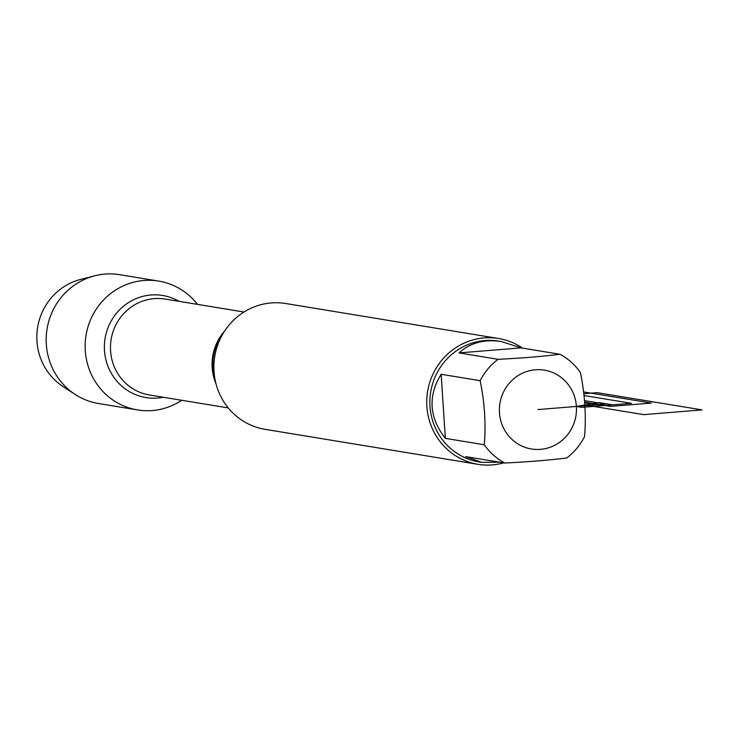 <?xml version="1.0" encoding="UTF-8"?>
<svg xmlns="http://www.w3.org/2000/svg" width="739" height="739" viewBox="0 0 739 739"><rect width="100%" height="100%" fill="white"/><g stroke="black" fill="none" stroke-linecap="round" stroke-linejoin="round"><path stroke-width="1.11" d="M498.594 338.499L285.734 303.517A63.748 61.457 99.3 0 0 214.744 356.457A63.748 61.457 99.3 0 0 265.052 429.331L477.921 464.314A63.748 61.457 -80.7 0 1 426.874 406.395A63.748 61.457 -80.7 0 1 498.594 338.499A63.748 61.457 -80.7 0 1 522.565 348.134M181.729 400.279A65.281 62.935 -80.7 0 1 137.556 409.933A65.281 62.935 -80.7 0 1 85.281 350.628A65.281 62.935 -80.7 0 1 158.728 281.097A65.281 62.935 -80.7 0 1 197.498 304.376M503.721 462.854A63.748 61.457 -80.7 0 1 477.921 464.314M576.392 406.441A39.952 38.511 99.3 0 0 524.939 372.151A39.952 38.511 99.3 0 0 506.548 433.146A39.952 38.511 99.3 0 0 550.906 446.984A39.952 38.511 99.3 0 0 576.392 406.441L598.729 402.57L612.649 404.852L581.962 407.355L576.392 406.441M521.004 347.875L501.347 341.538C484.294 339.016 470.189 342.804 459.048 352.909L521.004 347.875L559.977 354.277C542.444 356.466 521.789 358.147 498.021 359.32A61.198 59 99.3 0 0 480.156 380.687C484.645 402.57 486.031 423.927 484.294 444.767A61.198 59 99.3 0 0 504.728 463.02C528.496 461.857 549.151 460.175 566.684 457.986A61.198 59 99.3 0 0 584.558 436.61C586.286 415.771 584.909 394.414 580.411 372.53A61.198 59 99.3 0 0 559.977 354.277M459.048 352.909L498.021 359.32M441.174 374.285C427.752 396.067 429.137 417.433 445.321 438.366L441.174 374.285L480.156 380.687M445.321 438.366L484.294 444.767M504.728 463.02L465.755 456.619L481.505 462.318L499.804 462.217M501.347 341.538L498.843 341.122A61.198 59 99.3 0 0 430.698 391.947A61.198 59 99.3 0 0 479.001 461.903L481.505 462.318M137.556 409.933L98.583 403.531A65.281 62.935 -80.7 0 1 75.202 394.45A65.281 62.935 -80.7 0 1 47.065 328.901A65.281 62.935 -80.7 0 1 94.703 275.813A65.281 62.935 -80.7 0 1 119.755 274.686L158.728 281.097M94.703 275.813L80.653 279.416A58.944 56.829 99.3 0 0 36.95 341.187A58.944 56.829 99.3 0 0 63.046 386.543L75.202 394.45M537.927 409.563L605.444 404.076L584.549 400.64M584.725 402.783L602.424 405.683L631.476 403.328L584.041 395.531M583.838 393.721L597.084 392.649L702.05 409.896L643.734 414.634L584.882 404.963M584.678 402.173L610.442 406.404L651.364 403.069L583.616 391.938M222.19 335.09A48.95 47.194 99.3 0 0 212.897 367.736A48.95 47.194 99.3 0 0 214.966 379.089M215.964 383.606A48.598 46.853 -80.7 0 1 212.176 367.532A48.598 46.853 -80.7 0 1 224.582 331.127M244.027 312.024L165.24 299.073A48.598 46.853 99.3 0 0 110.564 350.831A48.598 46.853 99.3 0 0 149.481 394.986L228.268 407.928M163.282 397.249A51.73 49.873 -80.7 0 1 104.485 350.582A51.73 49.873 -80.7 0 1 127.801 303.045A51.73 49.873 -80.7 0 1 179.041 301.336"/></g></svg>

